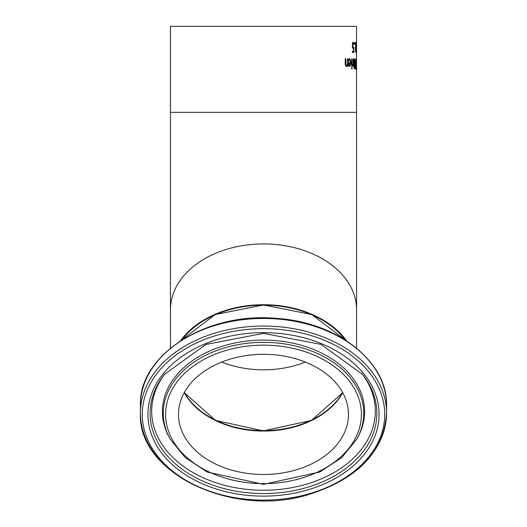<?xml version="1.0" encoding="UTF-8"?>
<svg xmlns="http://www.w3.org/2000/svg" width="527" height="527" viewBox="0 0 527 527"><rect width="100%" height="100%" fill="white"/><g stroke="black" fill="none" stroke-linecap="round" stroke-linejoin="round"><path stroke-width="0.79" d="M352.359 51.284L353.551 51.284L353.551 48.636L352.655 48.076L352.346 45.678L352.609 43.286L353.307 42.312L353.973 42.878L353.973 44.281L353.301 43.464L352.754 45.684L352.919 47.114L353.367 47.575L353.874 47.331L353.874 52.45L352.359 52.45L352.359 51.284L352.912 51.284M353.235 47.575L353.235 48.636M353.235 51.284L353.235 52.45M352.273 47.114L353.367 47.575M353.301 43.464L352.253 44.07M352.668 42.312L353.334 43.464M352.919 47.114L352.425 47.114M353.551 48.636L353.057 48.636M352.899 44.07L352.451 44.07M353.973 42.878L353.334 42.878M356.483 67.66L356.305 68.997L356.015 67.66L355.877 63.826L356.305 58.655L356.384 67.66M356.305 67.858L356.305 59.801L356.035 67.858M354.625 58.879L354.625 59.992M354.625 63.662L354.625 64.762M354.625 67.667L354.625 68.78M353.729 63.405L355.02 63.662L355.02 59.992L353.946 60.407M354.816 59.992L353.709 60.407M353.769 67.41L355.02 67.667L355.02 64.762L354.414 65.091L354.401 67.41L353.999 67.41M354.73 64.762L354.17 64.762M354.401 67.41L354.776 67.667M354.342 60.407L354.361 63.405L353.953 63.405M354.361 63.405L354.73 63.662M354.77 68.793L354.21 68.391L353.854 61.916L354.104 59.67L355.251 58.866L355.251 68.793L354.77 68.793M355.692 65.374L355.732 69.235L355.567 65.374M351.7 58.866L352.108 58.866L352.108 66.316L351.7 66.316L351.7 58.866M352.649 65.025L353.209 64.149L353.209 58.866L353.545 58.866L353.545 66.316L353.209 65.203L352.425 66.277L352.425 65.025M353.209 65.203L352.425 65.625M352.906 64.861L352.906 65.203M349.829 59.788L348.755 60.691L348.755 59.327L349.823 58.695L351.239 62.548L349.948 66.521L349.058 65.697L348.696 62.463L350.778 62.463L349.829 59.788L348.525 60.118M350.58 62.463L350.56 63.418M350.251 65.401L349.605 66.435M349.493 58.761L350.343 60.091M348.729 64.913L349.974 65.493L350.778 63.418L348.696 63.418M349.223 63.418L349.401 64.913L348.834 64.913M349.401 64.913L349.974 65.493M349.197 60.118L348.755 60.118M351.667 68.853L351.667 67.555L352.135 67.555L352.135 68.853L351.667 68.853M347.543 65.486L346.43 66.521L345.198 63.701L345.198 58.866L345.87 58.866L345.995 64.775L346.595 65.335L347.543 64.432L347.543 58.866L348.13 58.866L348.13 66.316L347.543 66.316L347.543 65.486L346.852 65.486L345.732 66.521M347.445 64.597L347.445 65.486M345.225 64.399L345.903 65.335L346.595 65.335M356.529 51.073L356.555 26.35L170.445 26.35L170.445 112.33L356.555 112.33L356.496 51.073M356.555 47.614L356.555 48.853M356.14 47.47L356.14 46.264L356.423 47.47M355.218 42.522L355.916 42.522L355.916 43.537L355.218 43.537L355.218 42.522L355.297 43.537M355.692 43.537L355.916 51.099L355.508 51.099M355.916 51.099L355.508 52.483L355.508 43.537M354.454 44.42L354.783 42.522L354.454 44.42M346.522 340.798A93.055 65.803 180 0 0 263.5 304.725A93.055 65.803 180 0 0 180.478 340.798M345.205 339.961A92.436 65.361 180 0 0 263.5 305.159A92.436 65.361 180 0 0 181.795 339.961M342.629 392.457A84.992 60.098 0 0 1 263.5 430.618A84.992 60.098 0 0 1 184.371 392.457M263.5 474.484A84.992 60.098 0 0 1 178.508 414.387A84.992 60.098 0 0 1 263.5 354.296A84.992 60.098 0 0 1 348.492 414.387A84.992 60.098 0 0 1 263.5 474.484M352.754 45.684L352.346 45.684M354.184 61.857L353.854 61.857M351.239 62.548L350.58 62.548M345.995 64.775L345.297 64.775M345.87 63.115L345.198 63.115M305.291 362.056A84.992 60.098 0 0 1 263.5 369.822A84.992 60.098 0 0 1 221.709 362.056M356.555 348.13L356.555 309.724A93.055 65.803 180 0 0 263.5 243.929A93.055 65.803 180 0 0 170.445 309.724L170.445 348.13M263.5 326.042A123.081 87.034 180 0 0 140.419 413.076A123.081 87.034 180 0 0 263.5 500.103A123.081 87.034 180 0 0 386.581 413.076A123.081 87.034 180 0 0 263.5 326.042M384.717 414.387A121.217 85.717 0 0 1 263.5 500.103A121.217 85.717 0 0 1 142.283 414.387A121.217 85.717 0 0 1 263.5 328.677A121.217 85.717 0 0 1 384.717 414.387M263.5 318.453A123.081 87.034 0 0 1 386.581 405.487L386.581 413.076C383.887 451.85 357.774 479.05 308.249 494.669C232.045 518.311 137.224 472.772 140.419 413.076L140.419 405.487A123.081 87.034 0 0 1 263.5 318.453M263.5 332.656A115.584 81.731 180 0 0 147.916 414.387A115.584 81.731 180 0 0 263.5 496.124A115.584 81.731 180 0 0 379.084 414.387A115.584 81.731 180 0 0 263.5 332.656M184.252 392.674A84.992 60.098 180 0 0 263.5 431.06A84.992 60.098 180 0 0 342.748 392.674M181.084 340.409A93.055 65.803 0 0 1 263.5 305.159A93.055 65.803 0 0 1 345.916 340.409M263.5 345.152A97.91 69.235 0 0 1 361.41 414.387A97.91 69.235 0 0 1 263.5 483.628A97.91 69.235 0 0 1 165.59 414.387A97.91 69.235 0 0 1 263.5 345.152M163.258 413.234A100.242 70.881 180 0 0 170.129 439.037L185.175 457.548L207.118 472.001L263.5 484.353L319.882 472.001L341.825 457.548L356.871 439.037A100.242 70.881 180 0 0 263.5 342.352A100.242 70.881 180 0 0 163.258 413.234M356.871 439.037L357.662 437.594A101.098 71.488 180 0 0 263.5 340.086A101.098 71.488 180 0 0 162.402 411.574A101.098 71.488 180 0 0 169.338 437.594L170.129 439.037M376.858 413.405A113.358 80.157 0 0 1 263.5 493.562A113.358 80.157 0 0 1 164.543 374.308L205.998 344.414L263.5 333.387L320.996 344.414L362.457 374.308A113.358 80.157 0 0 1 376.858 413.405M165.221 373.465A111.823 79.07 180 0 0 151.677 411.179A111.823 79.07 180 0 0 263.5 490.248A111.823 79.07 180 0 0 361.779 373.465M356.555 309.724L356.555 112.33M170.445 309.724L170.445 112.33M140.419 405.487C138.423 354.836 206.867 311.576 276.701 318.413C337.267 322.116 387.826 361.779 386.581 405.487M184.272 392.635L215.457 420.381L263.5 430.875L311.536 420.381L342.728 392.635M180.945 340.501L215.22 314.547L263.507 304.981L311.78 314.553L346.055 340.501"/></g></svg>
